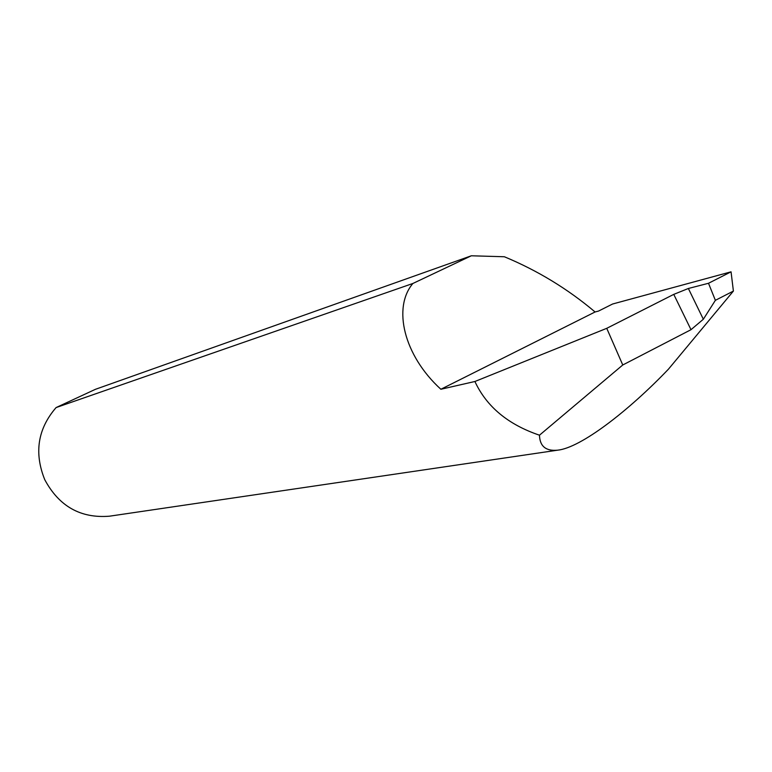 <?xml version="1.0" encoding="UTF-8"?>
<svg xmlns="http://www.w3.org/2000/svg" width="772" height="772" viewBox="0 0 772 772"><rect width="100%" height="100%" fill="white"/><g stroke="black" fill="none" stroke-linecap="round" stroke-linejoin="round"><path stroke-width="1.16" d="M703.34 319.241L715.374 300.327L708.503 283.276L688.363 288.487L703.34 319.241L690.998 329.692L673.763 294.373L606.744 328.322L474.905 381.493C486.553 406.641 508.072 424.552 539.474 435.196C539.811 446.264 545.843 451.263 557.548 450.192C580.737 447.934 628.775 410.714 668.465 369.151L733.4 291.073L731.055 271.821L612.621 304.004L598.551 311.058L595.087 311.975C567.796 288.94 537.563 270.538 504.377 256.758L471.335 255.783L412.895 283.469C392.514 307.497 403.621 355.332 440.87 389.262L595.087 311.975M471.335 255.783L95.439 389.31L56.086 407.577C37.751 428.798 33.968 452.817 44.747 479.663C59.058 506.345 80.635 518.523 109.508 516.188L557.548 450.192M673.763 294.373L688.363 288.487M56.086 407.577L412.895 283.469M474.905 381.493L440.87 389.262M606.744 328.322L622.763 364.982L690.998 329.692M539.474 435.196L622.763 364.982M731.055 271.821L708.503 283.276M715.374 300.327L733.4 291.073"/></g></svg>
